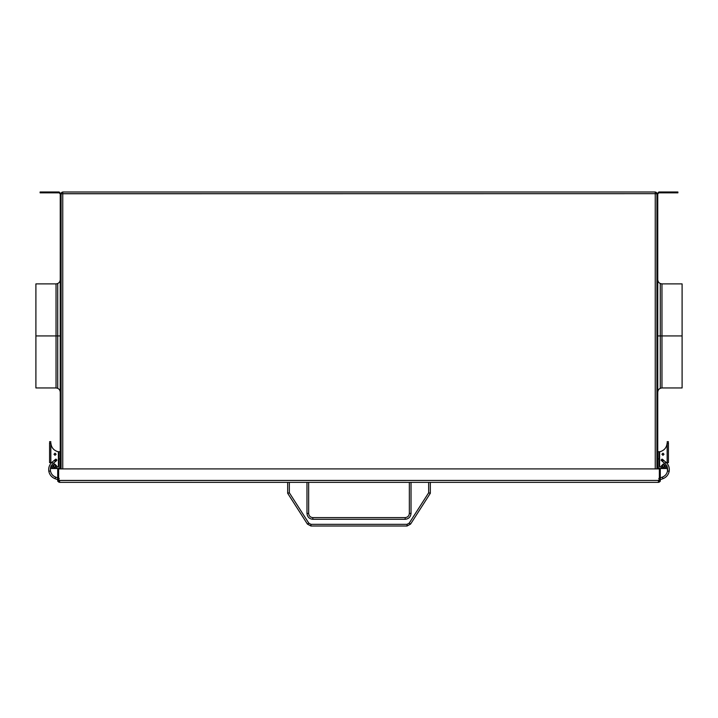 <?xml version="1.0" encoding="UTF-8"?>
<svg xmlns="http://www.w3.org/2000/svg" width="718" height="718" viewBox="0 0 718 718"><rect width="100%" height="100%" fill="white"/><g stroke="black" fill="none" stroke-linecap="round" stroke-linejoin="round"><path stroke-width="1.08" d="M656.925 468.899L656.925 193.761L655.247 193.672L655.803 193.689L655.247 193.672L655.247 468.899L655.247 193.672L61.084 193.752L61.075 468.899L61.075 466.503L60.24 466.503L60.24 464.743L61.075 464.743L60.24 464.743L60.24 462.975L61.075 462.975L61.075 457.689L60.24 457.689M655.247 191.993L656.431 192.487L656.925 193.672L656.431 192.487L655.247 191.993L62.753 191.993L62.753 468.899L62.753 193.672L655.247 193.672L655.247 191.993L62.753 191.993L61.568 192.487L61.075 193.672L61.568 192.487L62.753 191.993M60.24 454.171L61.075 454.171L61.075 445.528L60.24 445.528L60.24 451.73L58.975 451.73L60.24 451.73M61.075 392.154L60.24 389.362L60.24 442.001L61.075 442.001L61.075 387.11M61.075 284.732L61.075 213.56L60.24 213.56L60.24 282.479L61.075 279.697M61.075 207.017L60.24 207.017L61.075 207.017L61.075 203.831L60.24 203.831L60.24 208.776L61.075 208.776L60.24 208.776L60.24 210.545L61.075 210.545M60.24 468.522L51.005 468.522L51.005 466.906L51.005 468.522L58.975 468.522L58.975 458.946L58.975 468.522L60.24 468.899L60.24 193.923L60.24 200.304L61.075 200.304L61.075 193.761M656.925 466.503L657.76 466.503L657.76 464.743L656.925 464.743L657.76 464.743L657.76 462.975L656.925 462.975M682.1 387.953L661.96 387.953C659.411 388.205 658.011 389.605 657.76 392.154L657.76 347.252L656.925 347.252L657.76 347.252L657.76 335.925L661.96 335.925L656.925 335.925L657.76 335.925L657.76 326.268L656.925 326.268L657.76 326.268L657.76 279.697C658.011 282.246 659.411 283.637 661.96 283.888L661.96 335.925L661.96 283.888L682.1 283.888L682.1 335.925L661.96 335.925L661.96 387.953L661.96 335.925L682.1 335.925L682.1 387.953L682.1 283.888M656.925 279.697L657.76 282.479L657.76 211.801L656.925 211.801L657.76 211.801L657.76 210.042M656.925 210.545L657.76 210.545L657.76 208.776L656.925 208.776L657.76 208.776L657.76 202.063L656.925 202.063L657.76 202.063L657.76 193.923L657.76 468.899L659.025 468.522L657.76 468.522M665.739 468.271L659.025 468.522L659.025 458.946L657.76 458.946L659.025 458.946L659.025 451.73L657.76 451.73L657.76 443.76L656.925 443.76L657.76 443.76L657.76 389.362L656.925 392.154M657.76 455.93L656.925 455.93L657.76 455.93M656.925 193.923L658.855 191.993L656.925 193.923M657.76 211.72L657.76 209.952L657.76 211.72M657.76 193.923L658.855 192.837L657.76 193.923M658.855 192.837L675.387 192.837L675.387 191.993L658.855 191.993L658.855 192.837L677.9 192.837L677.9 191.993L675.387 191.993L675.387 192.837L677.9 192.837L677.9 191.993L658.855 191.993M660.282 283.888L660.282 387.953M661.933 459.314C663.531 459.619 662.499 459.637 663.629 460.292L665.882 462.177C668.593 464.627 669.697 467.66 669.194 471.277C668.431 474.849 666.358 477.317 662.965 478.691L660.21 479.696L662.965 478.691L662.4 477.111C665.191 475.98 666.905 473.934 667.534 470.981C667.955 467.992 667.04 465.488 664.805 463.469L665.882 462.177L664.805 463.469C667.04 465.488 667.955 467.992 667.534 470.981L669.194 471.277C669.697 467.66 668.593 464.627 665.882 462.177L663.629 460.292L663.091 460.938L661.484 459.583L662.669 459.484L663.091 460.938L661.484 459.583L661.583 460.768L662.768 460.669L661.583 460.768L661.484 459.583L662.669 459.484L667.166 463.433M667.534 470.981C666.905 473.934 665.191 475.98 662.4 477.111L662.965 478.691C666.358 477.317 668.431 474.849 669.194 471.277L667.534 470.981L667.085 466.619M660.21 479.696L659.025 480.127L659.528 479.05L658.738 478.493M667.955 443.194L667.139 443.338L667.166 462.643L667.166 443.338L668.422 442.728L667.264 443.338L667.166 442.737C666.798 447.547 664.276 450.572 659.609 451.81C664.276 450.572 666.798 447.547 667.166 442.728L667.139 443.338L667.166 442.728C667.166 441.319 667.166 441.319 667.166 442.728C667.166 441.319 667.166 441.319 667.166 442.728L667.157 443.015M659.609 458.03L659.609 463.065L659.609 458.03L659.025 458.03L659.609 458.03M658.738 480.171L659.528 479.05M662.4 477.111L659.636 478.116L662.4 477.111M662.768 460.669L662.552 461.575L664.805 463.469L662.552 461.575M659.025 463.065L659.609 463.065M665.739 468.522L666.995 468.522L666.995 466.906L666.995 468.522L659.025 468.522L659.025 451.73L659.959 451.73L657.76 451.73M665.487 466L663.387 463.9L661.287 466L663.387 464.743L665.487 466L663.387 467.256L661.287 466L663.387 468.1L665.487 466M662.131 466L663.387 467.256L664.644 466L663.387 464.743L662.131 466M664.015 454.252L662.965 453.202L664.015 454.252L662.965 455.302L661.915 454.252L662.965 455.302L664.015 454.252L662.965 455.302L661.915 454.252L662.965 453.202L661.915 454.252M667.166 466L664.644 468.522L662.131 468.522L664.644 468.522L667.166 466M668.422 442.728C668.422 441.319 668.422 441.319 668.422 442.728L668.422 462.643L668.422 442.728C668.422 441.319 668.422 441.319 668.422 442.728L668.422 442.728M667.166 462.643L668.422 462.643L667.166 462.643L667.166 463.478M659.609 451.81C664.276 450.572 666.798 447.547 667.166 442.728L667.139 443.338C666.537 447.861 664.024 450.68 659.609 451.81L659.609 466L662.131 468.522L664.644 468.522M662.131 459.08L663.172 460.13L662.131 461.171L661.081 460.13L662.131 459.08M662.131 461.171L663.172 460.13M61.075 455.93L60.24 455.93L61.075 455.93M61.075 202.063L60.24 202.063L61.075 202.063M61.075 347.252L60.24 347.252L61.075 347.252M61.075 326.268L60.24 326.268L61.075 326.268M61.075 211.801L60.24 211.801L61.075 211.801M35.9 283.888L56.04 283.888L56.04 335.925L61.075 335.925L35.9 335.925L35.9 387.953L35.9 283.888L35.9 335.925L56.04 335.925L56.04 283.888C58.589 283.637 59.989 282.246 60.24 279.697L60.24 392.154C59.989 389.605 58.589 388.205 56.04 387.953L56.04 335.925L56.04 387.953L35.9 387.953M61.075 443.76L60.24 443.76L61.075 443.76M61.075 193.923L59.145 191.993L61.075 193.923M59.145 192.837L60.24 193.923L59.145 192.837L40.1 192.837L40.1 191.993L42.613 191.993L40.1 191.993L40.1 192.837L42.613 192.837L42.613 191.993L42.613 192.837L59.145 192.837L59.145 191.993L42.613 191.993L59.145 191.993M61.075 442.001L60.24 442.001L60.24 445.528M60.24 211.72L60.24 209.952L60.24 211.72M60.24 200.304L60.24 203.831M60.24 210.042L60.24 213.56M57.718 387.953L57.718 283.888M55.6 477.111C52.809 475.98 51.095 473.934 50.466 470.981L48.806 471.277C49.569 474.849 51.642 477.317 55.035 478.691L55.6 477.111L58.364 478.116L55.6 477.111L55.035 478.691C51.642 477.317 49.569 474.849 48.806 471.277C48.303 467.66 49.407 464.627 52.118 462.177L53.195 463.469C50.96 465.488 50.045 467.992 50.466 470.981C51.095 473.934 52.809 475.98 55.6 477.111M52.118 462.177C49.407 464.627 48.303 467.66 48.806 471.277L50.466 470.981C50.045 467.992 50.96 465.488 53.195 463.469L55.448 461.575L53.195 463.469L52.118 462.177L54.371 460.292L52.118 462.177L52.656 462.823M57.79 479.696L55.035 478.691L58.975 480.127L58.472 479.05L58.975 480.127L58.472 479.05L59.262 478.493L58.472 479.05L59.262 478.493L58.472 479.05L59.262 480.171M55.232 460.669L56.417 460.768L55.448 461.575L54.909 460.938L55.331 459.484L56.516 459.583L54.909 460.938L56.516 459.583L56.417 460.768L54.909 460.938L54.371 460.292L55.331 459.484L56.516 459.583M49.632 471.134L50.466 470.981M58.391 463.065L58.391 458.03L58.975 458.03L58.391 458.03L58.391 463.065L58.975 463.065M58.975 458.946L58.975 451.73L58.041 451.73L58.975 451.73L58.975 458.946L60.24 458.946L58.975 458.946M56.713 466L54.613 463.9L52.513 466L54.613 464.743L56.713 466L54.613 467.256L52.513 466L54.613 468.1L56.713 466M53.356 466L54.613 467.256L55.869 466L54.613 464.743L53.356 466M55.035 455.302L56.085 454.252L55.035 453.202L56.085 454.252L55.035 455.302L53.985 454.252L55.035 455.302M53.985 454.252L55.035 453.202L53.985 454.252L55.035 453.202L56.085 454.252M53.356 468.522L50.834 466L53.356 468.522L55.869 468.522L53.356 468.522L55.869 468.522L58.391 466L58.391 451.81C53.976 450.68 51.463 447.861 50.861 443.338L49.578 442.728L49.578 462.643L50.834 462.643L50.834 442.728C51.202 447.547 53.724 450.572 58.391 451.81C53.724 450.572 51.202 447.547 50.834 442.728C50.834 441.319 50.834 441.319 50.834 442.728C50.834 441.319 50.834 441.319 50.834 442.728L50.834 463.478M50.834 462.643L49.578 462.643L49.578 442.728C49.578 441.319 49.578 441.319 49.578 442.728L49.578 442.728C49.578 441.319 49.578 441.319 49.578 442.728L50.834 443.338M50.646 443.329L49.847 443.087M55.869 459.08L56.919 460.13L55.869 461.171L54.828 460.13L55.869 459.08M50.843 443.015L50.834 442.737C51.202 447.547 53.724 450.572 58.391 451.81M659.438 480.432L659.438 468.899L660.282 468.899L659.438 468.899L659.438 480.432L660.273 480.593L659.438 480.432L658.352 481.527M659.734 481.787L660.273 480.593L659.591 481.913L658.352 482.361L659.716 481.796L660.282 480.53M658.936 482.272L660.156 481.105M628.053 482.361L658.424 482.361L659.357 480.432L58.643 480.432L59.486 482.361L89.947 482.361M660.282 480.432L660.282 468.899L660.282 481.231L659.438 481.231L660.282 481.231M59.648 481.527L58.768 480.818M58.661 480.486L659.357 480.432L659.357 468.899L58.643 468.899L58.643 480.432M57.817 481.051L58.759 482.146L57.772 480.863M58.562 481.231L57.718 481.231L58.562 481.231M59.486 482.361L658.352 482.361L59.486 482.361M58.786 481.096L57.718 480.432L58.562 480.432L58.562 468.899L57.718 468.899L57.718 480.432L57.718 468.899L58.562 468.899L58.562 480.432M57.718 481.231L57.718 480.432M93.475 482.361L102.118 482.361M105.636 482.361L272.194 482.361M275.721 482.361L287.667 482.361L287.667 493.275L307.412 524.077L310.939 526.007L407.061 526.007L410.588 524.077L407.061 526.007L310.939 526.007L307.412 524.077L308.821 523.171L310.939 524.328L310.939 526.007L310.939 524.328L407.061 524.328L407.061 526.007L407.061 524.328L310.939 524.328L308.821 523.171L307.412 524.077L287.667 493.275L289.345 492.781L308.821 523.171L289.345 492.781L287.667 493.275L287.667 482.361M405.158 517.615L405.158 519.293C408.704 518.917 410.66 516.96 411.028 513.415L409.35 513.415L411.028 513.415L411.028 482.361L411.028 513.415C410.66 516.96 408.704 518.917 405.158 519.293L405.158 517.615C407.689 517.346 409.089 515.946 409.35 513.415C409.089 515.946 407.689 517.346 405.158 517.615L312.842 517.615C310.311 517.346 308.911 515.946 308.65 513.415L308.65 482.361L409.35 482.361L409.35 513.415L409.35 482.361M430.333 482.361L430.333 493.275L428.655 492.781L430.333 493.275L410.588 524.077L430.333 493.275L430.333 482.361L442.279 482.361M445.806 482.361L612.364 482.361M615.882 482.361L624.525 482.361M58.643 468.899L659.357 468.899M410.588 524.077L409.179 523.171L407.061 524.328L409.179 523.171L410.588 524.077M428.655 492.781L409.179 523.171L428.655 492.781L428.655 482.361L428.655 492.781M405.158 519.293L312.842 519.293C309.296 518.917 307.34 516.96 306.972 513.415L306.972 482.361L306.972 513.415C307.34 516.96 309.296 518.917 312.842 519.293L405.158 519.293M289.345 482.361L289.345 492.781L289.345 482.361M312.842 517.615L312.842 519.293L312.842 517.615C310.311 517.346 308.911 515.946 308.65 513.415L306.972 513.415L308.65 513.415L308.65 482.361M656.925 324.509L657.76 324.509M656.925 207.017L657.76 207.017M656.925 442.001L657.76 442.001M656.925 345.493L657.76 345.493M656.925 200.304L657.76 200.304M656.925 454.171L657.76 454.171M656.925 457.689L657.76 457.689M656.925 203.831L657.76 203.831M656.925 349.011L657.76 349.011M656.925 445.528L657.76 445.528M656.925 213.56L657.76 213.56M656.925 328.036L657.76 328.036M667.166 441.66L668.422 441.66M61.075 345.493L60.24 345.493M61.075 462.975L60.24 462.975M61.075 324.509L60.24 324.509M61.075 328.036L60.24 328.036M61.075 349.011L60.24 349.011M57.718 477.883L55.564 477.093M50.834 441.66L49.578 441.66"/></g></svg>
